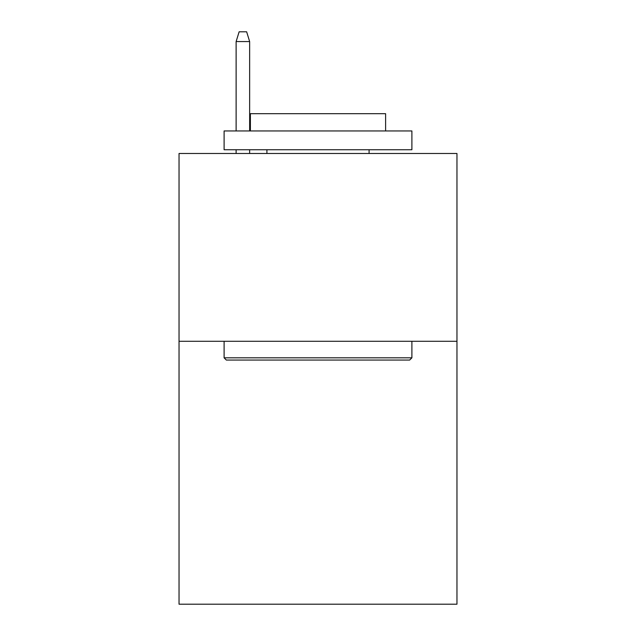 <?xml version="1.0" encoding="UTF-8"?>
<svg xmlns="http://www.w3.org/2000/svg" width="636" height="636" viewBox="0 0 636 636"><rect width="100%" height="100%" fill="white"/><g stroke="black" fill="none" stroke-linecap="round" stroke-linejoin="round"><path stroke-width="0.95" d="M456.966 341.286L456.966 604.2L179.034 604.2L179.034 153.491L456.966 153.491L456.966 341.286L179.034 341.286M226.352 360.063L224.103 357.814L411.897 357.814L409.648 360.063L226.352 360.063M411.897 130.952L411.897 149.738L224.103 149.738L224.103 130.952L411.897 130.952M250.393 130.952L250.393 113.677L385.607 113.677L385.607 130.952M411.897 341.286L411.897 357.814M224.103 341.286L224.103 357.814M369.079 149.738L369.079 153.491M266.921 149.738L266.921 153.491M249.646 130.952L249.646 41.563L236.123 41.563L236.123 130.952M236.123 149.738L236.123 153.491M249.646 149.738L249.646 153.491M236.123 41.563L239.128 31.8L246.641 31.8L249.646 41.563"/></g></svg>
